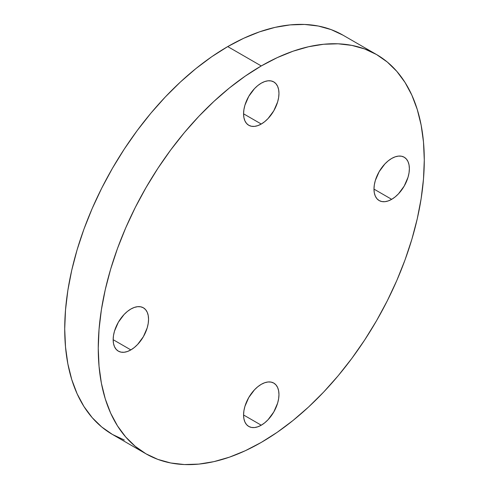 <?xml version="1.0" encoding="UTF-8"?>
<svg xmlns="http://www.w3.org/2000/svg" width="489" height="489" viewBox="0 0 489 489"><rect width="100%" height="100%" fill="white"/><g stroke="black" fill="none" stroke-linecap="round" stroke-linejoin="round"><path stroke-width="0.73" d="M391.677 199.329L373.975 189.109L374.317 184.921L375.326 180.508L379.164 171.663L384.904 163.919L388.223 160.838L391.677 158.454A25.031 14.45 -60 0 1 404.189 157.213A25.031 14.45 -60 0 1 408.028 177.269A25.031 14.45 -60 0 1 391.677 199.329L388.223 200.924L384.904 201.682L381.842 201.56L379.164 200.563L376.958 198.742L375.326 196.15L374.317 192.898L373.975 189.109L391.677 199.329A25.031 14.45 -60 0 1 379.164 200.563A25.031 14.45 -60 0 1 375.326 180.508A25.031 14.45 -60 0 1 391.677 158.454L395.13 156.853L398.449 156.095L401.512 156.217L404.189 157.213L406.39 159.041L408.028 161.627L409.036 164.879L409.372 168.668L409.036 172.855L408.028 177.269L404.189 186.113L398.449 193.858L395.13 196.939L391.677 199.329M261.267 124.035L243.571 113.815L243.907 109.628L244.916 105.214L248.754 96.37L254.494 88.625L257.813 85.544L261.267 83.161A25.031 14.45 -60 0 1 273.779 81.92A25.031 14.45 -60 0 1 277.618 101.975A25.031 14.45 -60 0 1 261.267 124.035L257.813 125.63L254.494 126.388L251.432 126.266L248.754 125.27L246.554 123.448L244.916 120.856L243.907 117.605L243.571 113.815L261.267 124.035A25.031 14.45 -60 0 1 248.754 125.27A25.031 14.45 -60 0 1 244.916 105.214A25.031 14.45 -60 0 1 261.267 83.161L264.72 81.559L268.039 80.807L271.102 80.93L273.779 81.92L275.985 83.747L277.618 86.333L278.626 89.585L278.968 93.381L278.626 97.562L277.618 101.975L273.779 110.82L268.039 118.564L264.72 121.645L261.267 124.035M130.856 349.91L113.161 339.69L113.497 335.509L114.505 331.09L118.344 322.245L124.084 314.5L127.403 311.42L130.856 309.036A25.031 14.45 -60 0 1 143.375 307.795A25.031 14.45 -60 0 1 147.207 327.85A25.031 14.45 -60 0 1 130.856 349.91L127.403 351.512L124.084 352.263L121.027 352.141L118.344 351.145L116.144 349.323L114.505 346.732L113.497 343.48L113.161 339.69L130.856 349.91A25.031 14.45 -60 0 1 118.344 351.145A25.031 14.45 -60 0 1 114.505 331.09A25.031 14.45 -60 0 1 130.856 309.036L134.31 307.434L137.629 306.682L140.691 306.805L143.375 307.795L145.575 309.623L147.207 312.208L148.216 315.46L148.558 319.256L148.216 323.437L147.207 327.85L143.375 336.695L137.629 344.439L134.31 347.52L130.856 349.91M261.267 425.204L243.571 414.984L243.907 410.797L244.916 406.383L248.754 397.539L254.494 389.794L257.813 386.713L261.267 384.33A25.031 14.45 -60 0 1 273.779 383.089A25.031 14.45 -60 0 1 277.618 403.144A25.031 14.45 -60 0 1 261.267 425.204L257.813 426.799L254.494 427.557L251.432 427.435L248.754 426.439L246.554 424.617L244.916 422.025L243.907 418.773L243.571 414.984L261.267 425.204A25.031 14.45 -60 0 1 248.754 426.439A25.031 14.45 -60 0 1 244.916 406.383A25.031 14.45 -60 0 1 261.267 384.33L264.72 382.728L268.039 381.976L271.102 382.098L273.779 383.089L275.985 384.916L277.618 387.502L278.626 390.754L278.968 394.55L278.626 398.731L277.618 403.144L273.779 411.989L268.039 419.733L264.72 422.814L261.267 425.204M146.003 453.829L157.855 459.391L170.704 462.973L184.426 464.55L198.882 464.098L213.95 461.628L229.463 457.154L245.289 450.73L261.267 442.411L277.245 432.282L293.07 420.436L308.59 406.989L323.651 392.068L338.113 375.821L351.829 358.4L364.678 339.977L376.536 320.729L387.276 300.839L396.805 280.503L405.033 259.91L411.872 239.262L417.258 218.76L421.145 198.595L423.492 178.968L424.281 160.068L423.492 142.067L421.145 125.153L417.258 109.481L411.872 95.196L405.033 82.445L396.805 71.351L387.276 62.017L376.536 54.53L364.678 48.973L351.829 45.385L338.113 43.808L323.651 44.261L308.59 46.736L293.07 51.204L277.245 57.629L261.267 65.948L245.289 76.082L229.463 87.928L213.95 101.376L198.882 116.296L184.426 132.543L170.704 149.958L157.855 168.381L146.003 187.629L135.257 207.519L125.728 227.856L117.501 248.449L110.661 269.097L105.276 289.604L101.388 309.763L99.041 329.39L98.252 348.296L99.041 366.292L101.388 383.211L105.276 398.883L110.661 413.162L117.501 425.913L125.728 437.007L135.257 446.341L146.003 453.829L112.47 434.47L101.724 426.983L92.195 417.649L83.967 406.555L77.128 393.804L71.742 379.519L67.855 363.847L65.508 346.933L64.719 328.932L65.508 310.032L67.855 290.405L71.742 270.24L77.128 249.738L83.967 229.09L92.195 208.497L101.724 188.161L112.464 168.271L124.322 149.023L137.171 130.6L150.887 113.179L165.349 96.932L180.41 82.011L195.93 68.564L211.755 56.718L227.733 46.589L243.711 38.27L259.537 31.846L275.05 27.372L290.118 24.902L304.574 24.45L318.296 26.027L331.145 29.609L342.997 35.171A230.533 133.1 120 0 0 227.733 46.589L261.267 65.948A230.533 133.1 -60 0 1 376.53 54.53A230.533 133.1 -60 0 1 411.872 239.262A230.533 133.1 -60 0 1 261.267 442.411A230.533 133.1 -60 0 1 146.003 453.829A230.533 133.1 -60 0 1 110.661 269.097A230.533 133.1 -60 0 1 261.267 65.948L227.733 46.589A230.533 133.1 120 0 0 77.128 249.738A230.533 133.1 120 0 0 112.47 434.47L124.322 440.027M342.997 35.171L376.53 54.53"/></g></svg>
